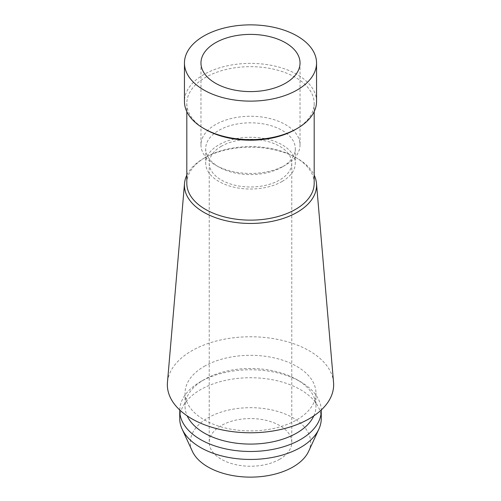 <?xml version="1.0" encoding="UTF-8"?>
<svg xmlns="http://www.w3.org/2000/svg" width="501" height="501" viewBox="0 0 501 501"><rect width="100%" height="100%" fill="white"/><g stroke="black" fill="none" stroke-linecap="round" stroke-linejoin="round"><path stroke-width="0.38" stroke-dasharray="2.5 1.88" d="M316.544 101.515A66.044 38.132 0 0 0 275.775 66.289A66.044 38.132 0 0 0 203.801 74.555A66.044 38.132 0 0 0 184.456 101.515M285.526 165.073A49.536 28.601 180 0 1 215.474 165.073A49.536 28.601 180 0 1 200.964 144.852A49.536 28.601 180 0 1 215.474 124.63A49.536 28.601 180 0 1 269.457 118.43A49.536 28.601 180 0 1 300.036 144.852A49.536 28.601 180 0 1 285.526 165.073L282.188 166.996A44.814 25.877 0 0 0 295.314 148.703A44.814 25.877 0 0 0 267.653 124.793A44.814 25.877 0 0 0 218.812 130.404A44.814 25.877 0 0 0 205.686 148.703A44.814 25.877 0 0 0 218.812 166.996A44.814 25.877 0 0 0 282.188 166.996L285.526 165.073M282.188 181.443A44.814 25.877 180 0 1 233.347 187.048A44.814 25.877 180 0 1 205.686 163.144A44.814 25.877 180 0 1 218.812 144.852A44.814 25.877 180 0 1 267.653 139.24A44.814 25.877 180 0 1 295.314 163.144A44.814 25.877 180 0 1 282.188 181.443M221.31 146.292A41.276 23.829 0 0 0 209.224 163.144A41.276 23.829 0 0 0 234.706 185.163A41.276 23.829 0 0 0 279.69 179.997A41.276 23.829 0 0 0 291.776 163.144A41.276 23.829 0 0 0 266.294 141.125A41.276 23.829 0 0 0 221.31 146.292M279.69 459.254A41.276 23.829 180 0 1 234.706 464.421A41.276 23.829 180 0 1 209.224 442.402A41.276 23.829 180 0 1 221.31 425.549A41.276 23.829 180 0 1 266.294 420.389A41.276 23.829 180 0 1 291.776 442.402A41.276 23.829 180 0 1 279.69 459.254M308.622 451.338A60.145 34.726 0 0 0 280.535 412.317A60.145 34.726 0 0 0 207.971 417.847A60.145 34.726 0 0 0 192.378 451.338M321.26 418.592A70.76 40.857 0 0 0 277.579 380.848A70.76 40.857 0 0 0 200.463 389.703A70.76 40.857 0 0 0 179.74 418.592M179.746 409.987A70.76 40.857 180 0 1 200.463 381.737A70.76 40.857 180 0 1 300.537 381.737A70.76 40.857 180 0 1 321.254 409.987M313.808 415.886A65.456 37.788 0 0 0 315.956 406.292A65.456 37.788 0 0 0 296.786 379.57A65.456 37.788 0 0 0 204.214 379.57L200.463 381.737L204.214 379.57A65.456 37.788 0 0 0 185.044 406.292A65.456 37.788 0 0 0 187.192 415.886M204.214 366.388A65.456 37.788 180 0 1 275.55 358.196A65.456 37.788 180 0 1 315.956 393.11A65.456 37.788 180 0 1 296.786 419.832A65.456 37.788 180 0 1 225.45 428.023A65.456 37.788 180 0 1 185.044 393.11A65.456 37.788 180 0 1 204.214 366.388M333.547 382.395A83.147 48.002 180 0 0 280.41 339.979A83.147 48.002 180 0 0 191.708 350.825A83.147 48.002 0 0 0 167.453 382.395M314.183 183.366A63.683 36.767 0 0 0 295.534 157.37A63.683 36.767 0 0 0 205.466 157.37L203.788 158.341A66.063 38.139 180 0 1 297.212 158.341A66.063 38.139 180 0 1 314.183 175.168M186.817 183.366A63.683 36.767 0 0 1 205.466 157.37L203.788 158.341A66.063 38.139 0 0 0 186.817 175.168M205.466 129.44A63.683 36.767 180 0 1 186.817 103.444A63.683 36.767 180 0 1 205.466 77.442A63.683 36.767 180 0 1 274.874 69.47A63.683 36.767 180 0 1 314.183 103.444A63.683 36.767 180 0 1 295.534 129.44M200.964 62.994L200.964 144.852M300.036 62.994L300.036 144.852M218.812 166.996L215.474 165.073M205.686 148.703L205.686 163.144M295.314 148.703L295.314 163.144M209.224 163.144L209.224 442.402M291.776 163.144L291.776 442.402M296.786 379.57L300.537 381.737M315.956 393.11L315.956 406.292M185.044 393.11L185.044 406.292M295.534 157.37L297.212 158.341M314.183 103.444L314.183 111.617M186.817 103.444L186.817 111.617"/><path stroke-width="0.75" d="M297.199 89.961A66.044 38.132 180 0 1 225.225 98.227A66.044 38.132 180 0 1 184.456 62.994A66.044 38.132 180 0 1 203.801 36.034A66.044 38.132 180 0 1 275.775 27.768A66.044 38.132 180 0 1 316.544 62.994A66.044 38.132 180 0 1 297.199 89.961M184.456 62.994L184.456 101.515A66.044 38.132 0 0 0 203.801 128.475A66.044 38.132 0 0 0 297.199 128.475L297.199 128.475A66.044 38.132 0 0 0 316.544 101.515L316.544 62.994M215.474 42.773A49.536 28.601 0 0 0 200.964 62.994A49.536 28.601 0 0 0 231.543 89.416A49.536 28.601 0 0 0 285.526 83.216A49.536 28.601 0 0 0 300.036 62.994A49.536 28.601 0 0 0 269.457 36.573A49.536 28.601 0 0 0 215.474 42.773M179.74 410.626L179.74 418.592A70.76 40.857 0 0 0 182.12 429.106L192.378 451.338A60.145 34.726 0 0 0 234.888 475.937A60.145 34.726 0 0 0 293.029 466.957A60.145 34.726 0 0 0 308.622 451.338L318.88 429.106A70.76 40.857 0 0 0 321.26 418.592L321.26 410.626A70.76 40.857 180 0 1 300.537 439.515A70.76 40.857 180 0 1 223.421 448.37A70.76 40.857 180 0 1 179.74 410.626A70.76 40.857 180 0 1 179.746 409.987M182.12 429.106A70.76 40.857 0 0 0 232.132 458.046A70.76 40.857 0 0 0 300.537 447.481A70.76 40.857 0 0 0 318.88 429.106M321.254 409.987A70.76 40.857 180 0 1 321.26 410.626M187.192 415.886A65.456 37.788 0 0 0 233.397 442.771A65.456 37.788 0 0 0 296.786 433.014A65.456 37.788 0 0 0 313.808 415.886M167.453 382.395A83.147 48.002 0 0 0 216.789 428.656A83.147 48.002 0 0 0 309.292 418.717A83.147 48.002 180 0 0 333.547 382.395L316.482 183.422A66.063 38.139 180 0 1 297.212 212.28A66.063 38.139 0 0 1 223.715 220.177A66.063 38.139 0 0 1 184.518 183.422L167.453 382.395M314.183 175.168A66.063 38.139 180 0 1 316.482 183.422M186.817 175.168A66.063 38.139 0 0 0 184.518 183.422M186.817 111.617L186.817 183.366A63.683 36.767 0 0 0 226.126 217.34A63.683 36.767 0 0 0 295.534 209.368A63.683 36.767 0 0 0 314.183 183.366L314.183 111.617M295.534 129.44L297.199 128.475L295.534 129.44A63.683 36.767 180 0 1 205.466 129.44L203.801 128.475"/></g></svg>

